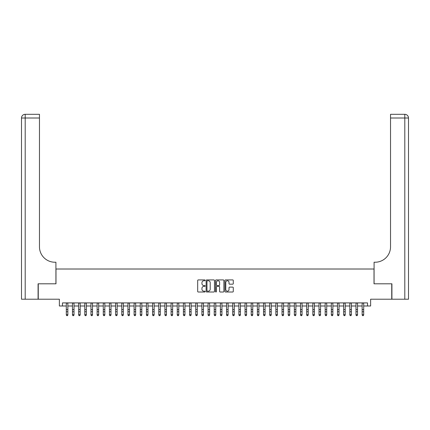 <?xml version="1.0" encoding="UTF-8"?>
<svg xmlns="http://www.w3.org/2000/svg" width="430" height="430" viewBox="0 0 430 430"><rect width="100%" height="100%" fill="white"/><g stroke="black" fill="none" stroke-linecap="round" stroke-linejoin="round"><path stroke-width="0.64" d="M205.137 280.333A0.425 0.425 0 0 0 204.718 279.914L198.289 279.914A0.607 0.607 0 0 0 197.682 280.516L197.682 291.406A0.607 0.607 0 0 0 198.289 292.013L204.718 292.013A0.425 0.425 0 0 0 205.137 291.588A0.425 0.425 0 0 0 204.718 291.164L203.884 291.164A1.935 1.935 0 0 1 201.95 289.229L201.95 288.32A1.935 1.935 0 0 1 203.884 286.385L204.718 286.385A0.425 0.425 0 0 0 205.137 285.961A0.425 0.425 0 0 0 204.718 285.536L203.884 285.536A1.935 1.935 0 0 1 201.95 283.601L201.95 282.693A1.935 1.935 0 0 1 203.884 280.758L204.718 280.758A0.425 0.425 0 0 0 205.137 280.333M232.678 284.176A0.607 0.607 0 0 0 233.286 283.574L233.286 280.516A0.607 0.607 0 0 0 232.678 279.914L225.54 279.914A0.607 0.607 0 0 0 224.938 280.516L224.938 291.406A0.607 0.607 0 0 0 225.54 292.013L232.678 292.013A0.607 0.607 0 0 0 233.286 291.406L233.286 287.718A0.607 0.607 0 0 0 232.678 287.111L229.625 287.111A0.607 0.607 0 0 0 229.018 287.718L229.018 289.546A1.618 1.618 0 0 1 227.4 291.164A1.618 1.618 0 0 1 225.782 289.546L225.782 282.376A1.618 1.618 0 0 1 227.4 280.758A1.618 1.618 0 0 1 229.018 282.376L229.018 283.574A0.607 0.607 0 0 0 229.625 284.176L232.678 284.176M62.457 305.993L62.457 302.908L367.542 302.908L367.542 305.993L370.628 305.993L370.628 299.21L391.735 299.21L391.735 283.805L374.014 283.805L374.014 269.013L55.986 269.013L55.986 283.805L38.265 283.805L38.265 299.21L59.372 299.21L59.372 305.993L66.306 305.993M214.473 280.516A0.607 0.607 0 0 0 213.866 279.914L206.728 279.914A0.607 0.607 0 0 0 206.12 280.516L206.12 291.406A0.607 0.607 0 0 0 206.728 292.013L213.866 292.013A0.607 0.607 0 0 0 214.473 291.406L214.473 280.516M216.134 279.914L223.272 279.914A0.607 0.607 0 0 1 223.879 280.516L223.879 291.406A0.607 0.607 0 0 1 223.272 292.013L220.219 292.013A0.607 0.607 0 0 1 219.612 291.406L219.612 286.987A0.607 0.607 0 0 0 219.01 286.385L216.983 286.385A0.607 0.607 0 0 0 216.376 286.987L216.376 291.588A0.425 0.425 0 0 1 215.951 292.013A0.425 0.425 0 0 1 215.527 291.588L215.527 280.516A0.607 0.607 0 0 1 216.134 279.914M67.849 305.993L72.471 305.993M74.014 305.993L78.636 305.993M80.173 305.993L84.796 305.993M86.339 305.993L90.961 305.993M92.504 305.993L97.126 305.993M98.663 305.993L103.286 305.993M104.829 305.993L109.451 305.993M110.994 305.993L115.616 305.993M117.153 305.993L121.776 305.993M123.319 305.993L127.941 305.993M129.484 305.993L134.106 305.993M135.649 305.993L140.271 305.993M141.809 305.993L146.431 305.993M147.974 305.993L152.596 305.993M154.139 305.993L158.761 305.993M160.299 305.993L164.921 305.993M166.464 305.993L171.086 305.993M172.629 305.993L177.251 305.993M178.789 305.993L183.411 305.993M184.954 305.993L189.576 305.993M191.119 305.993L195.741 305.993M197.279 305.993L201.901 305.993M203.444 305.993L208.066 305.993M209.609 305.993L214.231 305.993M215.769 305.993L220.391 305.993M221.934 305.993L226.556 305.993M228.099 305.993L232.721 305.993M234.259 305.993L238.881 305.993M240.424 305.993L245.046 305.993M246.589 305.993L251.211 305.993M252.749 305.993L257.371 305.993M258.914 305.993L263.536 305.993M265.079 305.993L269.701 305.993M271.239 305.993L275.861 305.993M277.404 305.993L282.026 305.993M283.569 305.993L288.191 305.993M289.729 305.993L294.351 305.993M295.894 305.993L300.516 305.993M302.059 305.993L306.681 305.993M308.224 305.993L312.846 305.993M314.384 305.993L319.006 305.993M320.549 305.993L325.171 305.993M326.714 305.993L331.337 305.993M332.874 305.993L337.496 305.993M339.039 305.993L343.661 305.993M345.204 305.993L349.827 305.993M351.364 305.993L355.986 305.993M357.529 305.993L362.151 305.993M363.694 305.993L367.542 305.993M207.394 280.758A0.425 0.425 0 0 0 206.97 281.182L206.97 290.739A0.425 0.425 0 0 0 207.394 291.164L208.27 291.164A1.935 1.935 0 0 0 210.205 289.229L210.205 282.693A1.935 1.935 0 0 0 208.27 280.758L207.394 280.758M219.612 282.408A1.618 1.618 0 0 0 217.994 280.79A1.618 1.618 0 0 0 216.376 282.408L216.376 284.934A0.607 0.607 0 0 0 216.983 285.536L219.01 285.536A0.607 0.607 0 0 0 219.612 284.934L219.612 282.408M67.849 302.908L67.849 315.013L67.386 315.69L66.768 315.55L67.386 315.69M66.306 302.908L66.306 314.669L67.849 314.669L67.386 315.55M66.768 315.69L66.306 315.013L66.768 315.55M38.082 283.805L55.922 283.805L55.922 262.23L54.873 262.23A15.41 15.41 0 0 1 39.469 246.825L39.469 118.008L25.198 118.008L25.198 299.21L38.082 299.21L38.082 283.805M25.198 299.21L21.5 299.21L21.5 118.008A3.698 3.698 0 0 1 25.198 114.31L39.469 114.31L39.469 118.008M54.873 262.23A15.41 15.41 0 0 1 39.469 246.825M25.198 114.31A3.698 3.698 0 0 0 21.5 118.008L25.198 118.008L25.198 114.31M391.918 283.805L374.079 283.805L374.079 262.23L375.127 262.23A15.41 15.41 0 0 0 390.531 246.825L390.531 114.31L404.802 114.31A3.698 3.698 0 0 1 408.5 118.008L408.5 299.21L391.918 299.21L391.918 283.805M375.127 262.23A15.41 15.41 0 0 0 390.531 246.825M404.802 299.21L404.802 114.31A3.698 3.698 0 0 1 408.5 118.008L390.531 118.008M74.014 302.908L74.014 315.013L73.552 315.69L72.933 315.55L73.552 315.69M72.471 302.908L72.471 314.669L74.014 314.669L73.552 315.55M72.933 315.69L72.471 315.013L72.933 315.55M80.173 302.908L80.173 315.013L79.711 315.69L79.099 315.55L79.711 315.69M78.636 302.908L78.636 314.669L80.173 314.669L79.711 315.55M79.099 315.69L78.636 315.013L79.099 315.55M86.339 302.908L86.339 315.013L85.876 315.69L85.258 315.55L85.876 315.69M84.796 302.908L84.796 314.669L86.339 314.669L85.876 315.55M85.258 315.69L84.796 315.013L85.258 315.55M92.504 302.908L92.504 315.013L92.041 315.69L91.423 315.55L92.041 315.69M90.961 302.908L90.961 314.669L92.504 314.669L92.041 315.55M91.423 315.69L90.961 315.013L91.423 315.55M98.663 302.908L98.663 315.013L98.201 315.69L97.588 315.55L98.201 315.69M97.126 302.908L97.126 314.669L98.663 314.669L98.201 315.55M97.588 315.69L97.126 315.013L97.588 315.55M104.829 302.908L104.829 315.013L104.366 315.69L103.748 315.55L104.366 315.69M103.286 302.908L103.286 314.669L104.829 314.669L104.366 315.55M103.748 315.69L103.286 315.013L103.748 315.55M110.994 302.908L110.994 315.013L110.531 315.69L109.913 315.55L110.531 315.69M109.451 302.908L109.451 314.669L110.994 314.669L110.531 315.55M109.913 315.69L109.451 315.013L109.913 315.55M117.153 302.908L117.153 315.013L116.691 315.69L116.079 315.55L116.691 315.69M115.616 302.908L115.616 314.669L117.153 314.669L116.691 315.55M116.079 315.69L115.616 315.013L116.079 315.55M123.319 302.908L123.319 315.013L122.856 315.69L122.238 315.55L122.856 315.69M121.776 302.908L121.776 314.669L123.319 314.669L122.856 315.55M122.238 315.69L121.776 315.013L122.238 315.55M129.484 302.908L129.484 315.013L129.022 315.69L128.403 315.55L129.022 315.69M127.941 302.908L127.941 314.669L129.484 314.669L129.022 315.55M128.403 315.69L127.941 315.013L128.403 315.55M135.649 302.908L135.649 315.013L135.187 315.69L134.569 315.55L135.187 315.69M134.106 302.908L134.106 314.669L135.649 314.669L135.187 315.55M134.569 315.69L134.106 315.013L134.569 315.55M141.809 302.908L141.809 315.013L141.346 315.69L140.734 315.55L141.346 315.69M140.271 302.908L140.271 314.669L141.809 314.669L141.346 315.55M140.734 315.69L140.271 315.013L140.734 315.55M147.974 302.908L147.974 315.013L147.511 315.69L146.893 315.55L147.511 315.69M146.431 302.908L146.431 314.669L147.974 314.669L147.511 315.55M146.893 315.69L146.431 315.013L146.893 315.55M154.139 302.908L154.139 315.013L153.677 315.69L153.058 315.55L153.677 315.69M152.596 302.908L152.596 314.669L154.139 314.669L153.677 315.55M153.058 315.69L152.596 315.013L153.058 315.55M160.299 302.908L160.299 315.013L159.836 315.69L159.224 315.55L159.836 315.69M158.761 302.908L158.761 314.669L160.299 314.669L159.836 315.55M159.224 315.69L158.761 315.013L159.224 315.55M166.464 302.908L166.464 315.013L166.001 315.69L165.383 315.55L166.001 315.69M164.921 302.908L164.921 314.669L166.464 314.669L166.001 315.55M165.383 315.69L164.921 315.013L165.383 315.55M172.629 302.908L172.629 315.013L172.167 315.69L171.549 315.55L172.167 315.69M171.086 302.908L171.086 314.669L172.629 314.669L172.167 315.55M171.549 315.69L171.086 315.013L171.549 315.55M178.789 302.908L178.789 315.013L178.326 315.69L177.714 315.55L178.326 315.69M177.251 302.908L177.251 314.669L178.789 314.669L178.326 315.55M177.714 315.69L177.251 315.013L177.714 315.55M184.954 302.908L184.954 315.013L184.492 315.69L183.873 315.55L184.492 315.69M183.411 302.908L183.411 314.669L184.954 314.669L184.492 315.55M183.873 315.69L183.411 315.013L183.873 315.55M191.119 302.908L191.119 315.013L190.657 315.69L190.038 315.55L190.657 315.69M189.576 302.908L189.576 314.669L191.119 314.669L190.657 315.55M190.038 315.69L189.576 315.013L190.038 315.55M197.279 302.908L197.279 315.013L196.816 315.69L196.204 315.55L196.816 315.69M195.741 302.908L195.741 314.669L197.279 314.669L196.816 315.55M196.204 315.69L195.741 315.013L196.204 315.55M203.444 302.908L203.444 315.013L202.981 315.69L202.363 315.55L202.981 315.69M201.901 302.908L201.901 314.669L203.444 314.669L202.981 315.55M202.363 315.69L201.901 315.013L202.363 315.55M209.609 302.908L209.609 315.013L209.147 315.69L208.528 315.55L209.147 315.69M208.066 302.908L208.066 314.669L209.609 314.669L209.147 315.55M208.528 315.69L208.066 315.013L208.528 315.55M215.769 302.908L215.769 315.013L215.306 315.69L214.694 315.55L215.306 315.69M214.231 302.908L214.231 314.669L215.769 314.669L215.306 315.55M214.694 315.69L214.231 315.013L214.694 315.55M221.934 302.908L221.934 315.013L221.471 315.69L220.853 315.55L221.471 315.69M220.391 302.908L220.391 314.669L221.934 314.669L221.471 315.55M220.853 315.69L220.391 315.013L220.853 315.55M228.099 302.908L228.099 315.013L227.637 315.69L227.018 315.55L227.637 315.69M226.556 302.908L226.556 314.669L228.099 314.669L227.637 315.55M227.018 315.69L226.556 315.013L227.018 315.55M234.259 302.908L234.259 315.013L233.796 315.69L233.184 315.55L233.796 315.69M232.721 302.908L232.721 314.669L234.259 314.669L233.796 315.55M233.184 315.69L232.721 315.013L233.184 315.55M240.424 302.908L240.424 315.013L239.962 315.69L239.343 315.55L239.962 315.69M238.881 302.908L238.881 314.669L240.424 314.669L239.962 315.55M239.343 315.69L238.881 315.013L239.343 315.55M246.589 302.908L246.589 315.013L246.127 315.69L245.508 315.55L246.127 315.69M245.046 302.908L245.046 314.669L246.589 314.669L246.127 315.55M245.508 315.69L245.046 315.013L245.508 315.55M252.749 302.908L252.749 315.013L252.286 315.69L251.674 315.55L252.286 315.69M251.211 302.908L251.211 314.669L252.749 314.669L252.286 315.55M251.674 315.69L251.211 315.013L251.674 315.55M258.914 302.908L258.914 315.013L258.451 315.69L257.833 315.55L258.451 315.69M257.371 302.908L257.371 314.669L258.914 314.669L258.451 315.55M257.833 315.69L257.371 315.013L257.833 315.55M265.079 302.908L265.079 315.013L264.617 315.69L263.998 315.55L264.617 315.69M263.536 302.908L263.536 314.669L265.079 314.669L264.617 315.55M263.998 315.69L263.536 315.013L263.998 315.55M271.239 302.908L271.239 315.013L270.776 315.69L270.164 315.55L270.776 315.69M269.701 302.908L269.701 314.669L271.239 314.669L270.776 315.55M270.164 315.69L269.701 315.013L270.164 315.55M277.404 302.908L277.404 315.013L276.942 315.69L276.323 315.55L276.942 315.69M275.861 302.908L275.861 314.669L277.404 314.669L276.942 315.55M276.323 315.69L275.861 315.013L276.323 315.55M283.569 302.908L283.569 315.013L283.107 315.69L282.488 315.55L283.107 315.69M282.026 302.908L282.026 314.669L283.569 314.669L283.107 315.55M282.488 315.69L282.026 315.013L282.488 315.55M289.729 302.908L289.729 315.013L289.266 315.69L288.654 315.55L289.266 315.69M288.191 302.908L288.191 314.669L289.729 314.669L289.266 315.55M288.654 315.69L288.191 315.013L288.654 315.55M295.894 302.908L295.894 315.013L295.431 315.69L294.813 315.55L295.431 315.69M294.351 302.908L294.351 314.669L295.894 314.669L295.431 315.55M294.813 315.69L294.351 315.013L294.813 315.55M302.059 302.908L302.059 315.013L301.597 315.69L300.978 315.55L301.597 315.69M300.516 302.908L300.516 314.669L302.059 314.669L301.597 315.55M300.978 315.69L300.516 315.013L300.978 315.55M308.224 302.908L308.224 315.013L307.762 315.69L307.144 315.55L307.762 315.69M306.681 302.908L306.681 314.669L308.224 314.669L307.762 315.55M307.144 315.69L306.681 315.013L307.144 315.55M314.384 302.908L314.384 315.013L313.921 315.69L313.309 315.55L313.921 315.69M312.846 302.908L312.846 314.669L314.384 314.669L313.921 315.55M313.309 315.69L312.846 315.013L313.309 315.55M320.549 302.908L320.549 315.013L320.087 315.69L319.469 315.55L320.087 315.69M319.006 302.908L319.006 314.669L320.549 314.669L320.087 315.55M319.469 315.69L319.006 315.013L319.469 315.55M326.714 302.908L326.714 315.013L326.252 315.69L325.634 315.55L326.252 315.69M325.171 302.908L325.171 314.669L326.714 314.669L326.252 315.55M325.634 315.69L325.171 315.013L325.634 315.55M332.874 302.908L332.874 315.013L332.411 315.69L331.799 315.55L332.411 315.69M331.337 302.908L331.337 314.669L332.874 314.669L332.411 315.55M331.799 315.69L331.337 315.013L331.799 315.55M339.039 302.908L339.039 315.013L338.577 315.69L337.958 315.55L338.577 315.69M337.496 302.908L337.496 314.669L339.039 314.669L338.577 315.55M337.958 315.69L337.496 315.013L337.958 315.55M345.204 302.908L345.204 315.013L344.742 315.69L344.124 315.55L344.742 315.69M343.661 302.908L343.661 314.669L345.204 314.669L344.742 315.55M344.124 315.69L343.661 315.013L344.124 315.55M351.364 302.908L351.364 315.013L350.901 315.69L350.289 315.55L350.901 315.69M349.827 302.908L349.827 314.669L351.364 314.669L350.901 315.55M350.289 315.69L349.827 315.013L350.289 315.55M357.529 302.908L357.529 315.013L357.067 315.69L356.448 315.55L357.067 315.69M355.986 302.908L355.986 314.669L357.529 314.669L357.067 315.55M356.448 315.69L355.986 315.013L356.448 315.55M363.694 302.908L363.694 315.013L363.232 315.69L362.614 315.55L363.232 315.69M362.151 302.908L362.151 314.669L363.694 314.669L363.232 315.55M362.614 315.69L362.151 315.013L362.614 315.55M67.849 309.616L66.306 309.616M67.849 311.728L66.306 311.728M67.849 303.112L66.306 303.112M74.014 309.616L72.471 309.616M74.014 311.728L72.471 311.728M74.014 303.112L72.471 303.112M80.173 309.616L78.636 309.616M80.173 311.728L78.636 311.728M80.173 303.112L78.636 303.112M86.339 309.616L84.796 309.616M86.339 311.728L84.796 311.728M86.339 303.112L84.796 303.112M92.504 309.616L90.961 309.616M92.504 311.728L90.961 311.728M92.504 303.112L90.961 303.112M98.663 309.616L97.126 309.616M98.663 311.728L97.126 311.728M98.663 303.112L97.126 303.112M104.829 309.616L103.286 309.616M104.829 311.728L103.286 311.728M104.829 303.112L103.286 303.112M110.994 309.616L109.451 309.616M110.994 311.728L109.451 311.728M110.994 303.112L109.451 303.112M117.153 309.616L115.616 309.616M117.153 311.728L115.616 311.728M117.153 303.112L115.616 303.112M123.319 309.616L121.776 309.616M123.319 311.728L121.776 311.728M123.319 303.112L121.776 303.112M129.484 309.616L127.941 309.616M129.484 311.728L127.941 311.728M129.484 303.112L127.941 303.112M135.649 309.616L134.106 309.616M135.649 311.728L134.106 311.728M135.649 303.112L134.106 303.112M141.809 309.616L140.271 309.616M141.809 311.728L140.271 311.728M141.809 303.112L140.271 303.112M147.974 309.616L146.431 309.616M147.974 311.728L146.431 311.728M147.974 303.112L146.431 303.112M154.139 309.616L152.596 309.616M154.139 311.728L152.596 311.728M154.139 303.112L152.596 303.112M160.299 309.616L158.761 309.616M160.299 311.728L158.761 311.728M160.299 303.112L158.761 303.112M166.464 309.616L164.921 309.616M166.464 311.728L164.921 311.728M166.464 303.112L164.921 303.112M172.629 309.616L171.086 309.616M172.629 311.728L171.086 311.728M172.629 303.112L171.086 303.112M178.789 309.616L177.251 309.616M178.789 311.728L177.251 311.728M178.789 303.112L177.251 303.112M184.954 309.616L183.411 309.616M184.954 311.728L183.411 311.728M184.954 303.112L183.411 303.112M191.119 309.616L189.576 309.616M191.119 311.728L189.576 311.728M191.119 303.112L189.576 303.112M197.279 309.616L195.741 309.616M197.279 311.728L195.741 311.728M197.279 303.112L195.741 303.112M203.444 309.616L201.901 309.616M203.444 311.728L201.901 311.728M203.444 303.112L201.901 303.112M209.609 309.616L208.066 309.616M209.609 311.728L208.066 311.728M209.609 303.112L208.066 303.112M215.769 309.616L214.231 309.616M215.769 311.728L214.231 311.728M215.769 303.112L214.231 303.112M221.934 309.616L220.391 309.616M221.934 311.728L220.391 311.728M221.934 303.112L220.391 303.112M228.099 309.616L226.556 309.616M228.099 311.728L226.556 311.728M228.099 303.112L226.556 303.112M234.259 309.616L232.721 309.616M234.259 311.728L232.721 311.728M234.259 303.112L232.721 303.112M240.424 309.616L238.881 309.616M240.424 311.728L238.881 311.728M240.424 303.112L238.881 303.112M246.589 309.616L245.046 309.616M246.589 311.728L245.046 311.728M246.589 303.112L245.046 303.112M252.749 309.616L251.211 309.616M252.749 311.728L251.211 311.728M252.749 303.112L251.211 303.112M258.914 309.616L257.371 309.616M258.914 311.728L257.371 311.728M258.914 303.112L257.371 303.112M265.079 309.616L263.536 309.616M265.079 311.728L263.536 311.728M265.079 303.112L263.536 303.112M271.239 309.616L269.701 309.616M271.239 311.728L269.701 311.728M271.239 303.112L269.701 303.112M277.404 309.616L275.861 309.616M277.404 311.728L275.861 311.728M277.404 303.112L275.861 303.112M283.569 309.616L282.026 309.616M283.569 311.728L282.026 311.728M283.569 303.112L282.026 303.112M289.729 309.616L288.191 309.616M289.729 311.728L288.191 311.728M289.729 303.112L288.191 303.112M295.894 309.616L294.351 309.616M295.894 311.728L294.351 311.728M295.894 303.112L294.351 303.112M302.059 309.616L300.516 309.616M302.059 311.728L300.516 311.728M302.059 303.112L300.516 303.112M308.224 309.616L306.681 309.616M308.224 311.728L306.681 311.728M308.224 303.112L306.681 303.112M314.384 309.616L312.846 309.616M314.384 311.728L312.846 311.728M314.384 303.112L312.846 303.112M320.549 309.616L319.006 309.616M320.549 311.728L319.006 311.728M320.549 303.112L319.006 303.112M326.714 309.616L325.171 309.616M326.714 311.728L325.171 311.728M326.714 303.112L325.171 303.112M332.874 309.616L331.337 309.616M332.874 311.728L331.337 311.728M332.874 303.112L331.337 303.112M339.039 309.616L337.496 309.616M339.039 311.728L337.496 311.728M339.039 303.112L337.496 303.112M345.204 309.616L343.661 309.616M345.204 311.728L343.661 311.728M345.204 303.112L343.661 303.112M351.364 309.616L349.827 309.616M351.364 311.728L349.827 311.728M351.364 303.112L349.827 303.112M357.529 309.616L355.986 309.616M357.529 311.728L355.986 311.728M357.529 303.112L355.986 303.112M363.694 309.616L362.151 309.616M363.694 311.728L362.151 311.728M363.694 303.112L362.151 303.112"/></g></svg>
